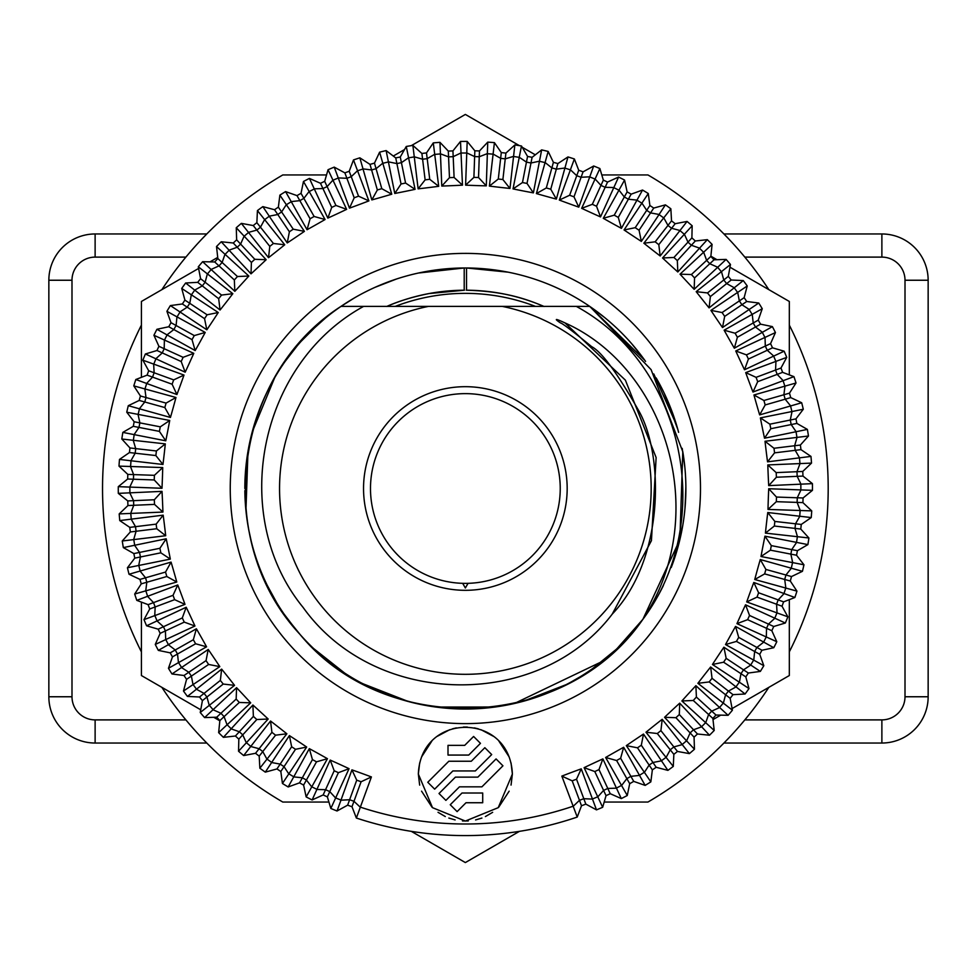 <?xml version="1.0" encoding="UTF-8"?>
<svg xmlns="http://www.w3.org/2000/svg" width="977" height="977" viewBox="0 0 977 977"><rect width="100%" height="100%" fill="white"/><g stroke="black" fill="none" stroke-linecap="round" stroke-linejoin="round"><path stroke-width="1.47" d="M567.173 488.5A83.301 83.301 0 0 1 567.173 488.5A101.816 101.816 0 0 0 465.357 386.684A101.816 101.816 0 0 0 363.542 488.5A101.816 101.816 0 0 0 465.357 590.316A101.816 101.816 0 0 0 567.173 488.5M202.495 738.588L206.794 743.033L95.123 743.033A46.273 46.273 0 0 1 48.85 696.76L48.85 280.24A46.273 46.273 0 0 1 95.123 233.967L206.794 233.967L202.495 238.412M200.541 240.476L198.416 242.772M196.182 245.215L193.898 247.779M191.48 250.527L188.842 253.605M188.842 723.395L191.48 726.473M193.898 729.221L196.182 731.785M198.416 734.228L200.541 736.524M326.538 174.956L282.78 174.956A362.821 362.821 0 0 0 161.877 289.644M141.409 325.109A362.821 362.821 0 0 0 141.409 651.891M161.877 687.356A362.821 362.821 0 0 0 282.78 802.044L328.919 802.044M728.231 238.412L723.92 233.967L881.877 233.967A46.273 46.273 0 0 1 928.15 280.24L928.15 696.76A46.273 46.273 0 0 1 881.877 743.033L723.92 743.033L728.231 738.588M604.189 802.044L647.946 802.044A362.821 362.821 0 0 0 768.838 687.356M768.838 289.644A362.821 362.821 0 0 0 647.946 174.956L601.808 174.956M789.318 651.891A362.821 362.821 0 0 0 789.318 325.109M604.604 317.501L589.717 306.387L530.059 306.387C515.441 306.387 515.441 306.387 530.059 306.387L535.457 306.387A195.131 195.131 0 0 0 395.27 306.387M612.237 614.106C665.117 558.575 663.92 453.646 638.311 409.961C617.195 372.933 601.637 351.818 591.659 346.64C572.583 331.056 562.178 323.143 560.468 322.923C553.727 318.368 555.241 318.368 564.999 322.911L625.402 380.175L656.129 457.554L651.439 540.66L612.237 614.106C539.365 710.328 375.473 708.655 303.114 607.438C228.801 516.674 257.879 364.311 363.615 306.387L576.296 306.387C683.008 364.177 717.68 519.508 642.89 619.308L679.882 539.573L682.789 451.679L651.085 369.611L589.717 306.387L644.735 360.232M400.668 306.387C415.127 306.387 415.127 306.387 400.668 306.387L340.997 306.387L400.668 306.387M315.608 326.636L311.113 330.91M260.786 406.188L263.814 399.019M254.96 422.455L252.823 429.721M245.984 466.102L244.848 487.315M284.27 614.338L295.982 629.701M314.46 649.302L338.469 668.854M362.65 683.644L408.325 701.51M422.858 704.881L427.181 705.687M446.318 708.191L485.019 708.142M496.023 706.872L504.193 705.577M523.025 701.352L566.086 684.669M592.636 668.586L615.937 649.607M630.69 634.427L642.89 619.308L617.244 648.374M642.903 619.296L646.725 613.947M657.008 597.594L661.49 589.302M673.092 562.508L682.813 525.174M675.62 554.973L680.505 536.874M684.987 508.296L685.878 488.732M684.718 465.956L682.813 451.875M676.658 425.386L653.796 373.959M643.403 358.376L631.716 343.745M685.182 506.013L685.878 486.705M684.877 467.458L682.202 448.382M677.867 429.575L664.311 393.389M325.28 318.197L310.637 331.374M297.264 345.773L285.235 361.282M274.635 377.806L252.127 432.261M247.975 451.447L245.935 510.446M248.756 529.876L251.272 541.38M267.38 585.614L276.809 602.858M287.726 619.174L300.073 634.476M313.702 648.594L344.49 672.945M361.392 682.972L379.186 691.484M397.712 698.384L416.715 703.587M436.035 707.055L494.96 707.018M514.293 703.525L602.052 661.539M354.468 297.887L340.997 306.387C232.941 375.522 212.51 541.173 300.012 634.415C385.927 738.991 566.416 731.065 642.89 619.308C711.744 515.624 667.022 368.671 564.999 322.911M428.451 306.387A185.813 185.813 0 0 0 310.991 591.915A185.813 185.813 0 0 0 619.736 591.915A185.813 185.813 0 0 0 502.263 306.387M464.209 290.193C437.342 290.413 411.561 295.811 386.88 306.387C411.561 295.811 437.342 290.413 464.209 290.193L464.209 267.979L418.547 273.01M543.859 306.387C519.166 295.811 493.385 290.413 466.517 290.193C493.385 290.413 519.166 295.811 543.859 306.387M508.125 272.168L466.517 267.979L466.517 290.193M401.584 699.593L404.026 700.314M570.849 682.154L579.874 676.951M637.688 626.098L641.791 620.786M396.369 279.056L374.899 287.385M317.403 324.987L301.136 341.327M286.688 359.255L285.345 361.124M246.033 465.565L244.836 488.5A220.521 220.521 0 0 1 645.565 361.405M671.236 567.515A220.521 220.521 0 0 0 682.764 451.557M678.612 432.347A220.521 220.521 0 0 0 656.153 377.928M244.848 490.686A220.521 220.521 0 0 0 617.061 648.557M630.702 634.403A220.521 220.521 0 0 0 663.395 585.516M230.242 488.5A235.115 235.115 0 0 0 465.357 723.615A235.115 235.115 0 0 0 700.485 488.5A235.115 235.115 0 0 0 465.357 253.385A235.115 235.115 0 0 0 230.242 488.5M351.989 806.746L361.087 781.759L371.407 776.935L356.361 818.03L351.989 806.746A337.834 337.834 0 0 1 347.641 805.158L337.041 810.995A347.091 347.091 0 0 1 330.837 808.467L327.368 796.866A337.834 337.834 0 0 1 323.155 794.948L312.127 799.943A347.091 347.091 0 0 1 306.155 796.927L303.603 785.093A337.834 337.834 0 0 1 299.548 782.846L288.166 786.961A347.091 347.091 0 0 1 282.438 783.481L280.826 771.488A337.834 337.834 0 0 1 276.967 768.936L265.304 772.135A347.091 347.091 0 0 1 259.858 768.215L259.198 756.137A337.834 337.834 0 0 1 255.547 753.291L243.664 755.563A347.091 347.091 0 0 1 238.547 751.24L238.828 739.137A337.834 337.834 0 0 1 235.42 736.011L223.391 737.342A347.091 347.091 0 0 1 218.64 732.628L219.862 720.586A337.834 337.834 0 0 1 216.711 717.203L204.608 717.594A347.091 347.091 0 0 1 200.236 712.526L202.41 700.619A337.834 337.834 0 0 1 199.528 696.992L187.437 696.43A347.091 347.091 0 0 1 183.481 691.032L186.583 679.333A337.834 337.834 0 0 1 183.994 675.498L171.989 673.983A347.091 347.091 0 0 1 168.459 668.292L172.465 656.874A337.834 337.834 0 0 1 170.193 652.844L158.335 650.389A347.091 347.091 0 0 1 155.27 644.441L160.167 633.365A337.834 337.834 0 0 1 158.201 629.176L146.587 625.805A347.091 347.091 0 0 1 143.998 619.626L149.737 608.976A337.834 337.834 0 0 1 148.113 604.641L136.792 600.366A347.091 347.091 0 0 1 134.692 594.016L141.262 583.843A337.834 337.834 0 0 1 139.98 579.398L129.025 574.244A347.091 347.091 0 0 1 127.437 567.747L134.777 558.123A337.834 337.834 0 0 1 133.849 553.58L123.334 547.596A347.091 347.091 0 0 1 122.259 540.989L130.332 531.964A337.834 337.834 0 0 1 129.77 527.372L119.756 520.582A347.091 347.091 0 0 1 119.194 513.902L127.95 505.549A337.834 337.834 0 0 1 127.755 500.92L118.302 493.361A347.091 347.091 0 0 1 118.278 486.668L127.657 479.023A337.834 337.834 0 0 1 127.816 474.395L118.986 466.114A347.091 347.091 0 0 1 119.487 459.434L129.44 452.559A337.834 337.834 0 0 1 129.965 447.954L121.82 439.015A347.091 347.091 0 0 1 122.833 432.396L133.299 426.314A337.834 337.834 0 0 1 134.179 421.771L126.754 412.209A347.091 347.091 0 0 1 128.292 405.687L139.198 400.448A337.834 337.834 0 0 1 140.432 395.99L133.788 385.878A347.091 347.091 0 0 1 135.827 379.503L147.112 375.131A337.834 337.834 0 0 1 148.699 370.784L142.862 360.183A347.091 347.091 0 0 1 145.39 353.979L156.992 350.511A337.834 337.834 0 0 1 158.909 346.298L153.926 335.27A347.091 347.091 0 0 1 156.931 329.286L168.765 326.745A337.834 337.834 0 0 1 171.012 322.691L166.908 311.309A347.091 347.091 0 0 1 170.377 305.581L182.369 303.969A337.834 337.834 0 0 1 184.922 300.11L181.722 288.435A347.091 347.091 0 0 1 185.642 283L197.72 282.341A337.834 337.834 0 0 1 200.578 278.689L198.294 266.806A347.091 347.091 0 0 1 202.63 261.689L214.72 261.97A337.834 337.834 0 0 1 217.847 258.563L216.515 246.534A347.091 347.091 0 0 1 221.229 241.771L233.271 243.004A337.834 337.834 0 0 1 236.654 239.853L236.263 227.751A347.091 347.091 0 0 1 241.343 223.379L253.251 225.553A337.834 337.834 0 0 1 256.866 222.671L257.427 210.58A347.091 347.091 0 0 1 262.837 206.623L274.537 209.725A337.834 337.834 0 0 1 278.372 207.136L279.874 195.131A347.091 347.091 0 0 1 285.577 191.602L296.996 195.608A337.834 337.834 0 0 1 301.026 193.324L303.468 181.478A347.091 347.091 0 0 1 309.416 178.412L320.493 183.297A337.834 337.834 0 0 1 324.682 181.343L328.052 169.717A347.091 347.091 0 0 1 334.232 167.128L344.881 172.88A337.834 337.834 0 0 1 349.216 171.256L353.491 159.935A347.091 347.091 0 0 1 359.854 157.834L370.014 164.392A337.834 337.834 0 0 1 374.472 163.122L379.613 152.168A347.091 347.091 0 0 1 386.123 150.58L395.746 157.92A337.834 337.834 0 0 1 400.277 156.992L406.261 146.477A347.091 347.091 0 0 1 412.88 145.402L421.893 153.474A337.834 337.834 0 0 1 426.485 152.913L433.287 142.898A347.091 347.091 0 0 1 439.955 142.337L448.309 151.093A337.834 337.834 0 0 1 452.937 150.898L460.497 141.445A347.091 347.091 0 0 1 467.189 141.409L474.834 150.8A337.834 337.834 0 0 1 479.463 150.959L487.743 142.129A347.091 347.091 0 0 1 494.423 142.63L501.299 152.583A337.834 337.834 0 0 1 505.903 153.108L514.855 144.95A347.091 347.091 0 0 1 521.474 145.976L527.556 156.442A337.834 337.834 0 0 1 532.099 157.321L541.649 149.896A347.091 347.091 0 0 1 548.17 151.435L553.409 162.341A337.834 337.834 0 0 1 557.867 163.574L567.979 156.931A347.091 347.091 0 0 1 574.366 158.97L578.726 170.254A337.834 337.834 0 0 1 583.074 171.842L593.686 166.005A347.091 347.091 0 0 1 599.878 168.532L603.346 180.134A337.834 337.834 0 0 1 607.56 182.052L618.588 177.057A347.091 347.091 0 0 1 624.572 180.073L627.124 191.907A337.834 337.834 0 0 1 631.166 194.154L642.548 190.039A347.091 347.091 0 0 1 648.276 193.519L649.888 205.512A337.834 337.834 0 0 1 653.747 208.064L665.422 204.865A347.091 347.091 0 0 1 670.857 208.785L671.529 220.863A337.834 337.834 0 0 1 675.168 223.709L687.063 221.437A347.091 347.091 0 0 1 692.168 225.76L691.887 237.863A337.834 337.834 0 0 1 695.294 240.989L707.324 239.658A347.091 347.091 0 0 1 712.086 244.372L710.853 256.414A337.834 337.834 0 0 1 714.016 259.797L726.106 259.406A347.091 347.091 0 0 1 730.478 264.474L728.305 276.381A337.834 337.834 0 0 1 731.187 280.008L743.277 280.57A347.091 347.091 0 0 1 747.234 285.968L744.144 297.667A337.834 337.834 0 0 1 746.721 301.502L758.738 303.017A347.091 347.091 0 0 1 762.255 308.708L758.25 320.126A337.834 337.834 0 0 1 760.533 324.156L772.38 326.611A347.091 347.091 0 0 1 775.445 332.559L770.56 343.635A337.834 337.834 0 0 1 772.514 347.824L784.14 351.195A347.091 347.091 0 0 1 786.729 357.374L780.989 368.024A337.834 337.834 0 0 1 782.601 372.359L793.935 376.633A347.091 347.091 0 0 1 796.023 382.984L789.465 393.157A337.834 337.834 0 0 1 790.735 397.602L801.69 402.756A347.091 347.091 0 0 1 803.289 409.253L795.95 418.877A337.834 337.834 0 0 1 796.866 423.42L807.381 429.404A347.091 347.091 0 0 1 808.467 436.011L800.383 445.036A337.834 337.834 0 0 1 800.957 449.628L810.971 456.418A347.091 347.091 0 0 1 811.521 463.098L802.764 471.451L776.19 472.612L767.8 464.93A552.664 295.103 87.5 0 0 768.704 485.63L812.424 483.639A347.091 347.091 0 0 1 812.449 490.332L803.07 497.977L776.483 497.049L768.716 488.732A552.664 295.103 92 0 0 767.995 509.432L811.728 510.886A347.091 347.091 0 0 1 811.24 517.566L801.274 524.441L774.859 521.437L767.763 512.522A552.664 295.103 96.5 0 0 765.418 533.112L808.907 537.985A347.091 347.091 0 0 1 807.894 544.604L797.427 550.686L771.317 545.618L764.942 536.178A552.664 295.103 101 0 0 760.998 556.524L803.961 564.791A347.091 347.091 0 0 1 802.435 571.313L791.517 576.552L765.895 569.444L760.277 559.54A552.664 295.103 105.5 0 0 754.745 579.508L796.939 591.122A347.091 347.091 0 0 1 794.887 597.497L783.603 601.869L758.616 592.77L753.804 582.463A552.664 295.103 110 0 0 746.709 601.93L787.865 616.817A347.091 347.091 0 0 1 785.325 623.021L773.735 626.489L749.53 615.461L745.536 604.8A552.664 295.103 114.5 0 0 736.951 623.656L776.8 641.73A347.091 347.091 0 0 1 773.784 647.714L761.95 650.255L738.697 637.37L735.547 626.428A552.664 295.103 119 0 0 725.508 644.551L763.819 665.691A347.091 347.091 0 0 1 760.338 671.419L748.345 673.031L726.167 658.351L723.896 647.201A552.664 295.103 123.5 0 0 712.453 664.47L748.993 688.565A347.091 347.091 0 0 1 745.085 694L732.994 694.659L712.038 678.294L710.645 666.986A552.664 295.103 128 0 0 697.896 683.314L732.42 710.194A347.091 347.091 0 0 1 728.097 715.311L715.994 715.03L696.393 697.065M767.8 464.93L811.521 463.098A347.091 347.091 0 0 0 810.971 456.418L767.543 461.84A552.664 295.103 83 0 1 765.015 441.274L808.467 436.011A347.091 347.091 0 0 0 807.381 429.404L764.515 438.209A552.664 295.103 78.5 0 1 760.387 417.9L803.289 409.253A347.091 347.091 0 0 0 801.69 402.756L759.654 414.895A552.664 295.103 74 0 1 753.939 394.977L796.023 382.984A347.091 347.091 0 0 0 793.935 376.633L752.974 392.033A552.664 295.103 69.5 0 1 745.707 372.616L786.729 357.374A347.091 347.091 0 0 0 784.14 351.195L744.511 369.758A552.664 295.103 65 0 1 735.754 350.987L775.445 332.559A347.091 347.091 0 0 0 772.38 326.611L734.338 348.227A552.664 295.103 60.5 0 1 724.128 330.189L762.255 308.708A347.091 347.091 0 0 0 758.738 303.017L722.504 327.551A552.664 295.103 56 0 1 710.914 310.381L747.234 285.968A347.091 347.091 0 0 0 743.277 280.57L709.082 307.877A552.664 295.103 51.5 0 1 696.186 291.659L730.478 264.474A347.091 347.091 0 0 0 726.106 259.406L694.158 289.314A552.664 295.103 47 0 1 680.029 274.158L712.086 244.372A347.091 347.091 0 0 0 707.324 239.658L677.818 271.972A552.664 295.103 42.5 0 1 662.553 257.977L692.168 225.76A347.091 347.091 0 0 0 687.063 221.437L660.183 255.974A552.664 295.103 38 0 1 643.855 243.212L670.857 208.785A347.091 347.091 0 0 0 665.422 204.865L641.339 241.404A552.664 295.103 33.5 0 1 624.059 229.961L648.276 193.519A347.091 347.091 0 0 0 642.548 190.039L621.409 228.362A552.664 295.103 29 0 1 603.285 218.311L624.572 180.073A347.091 347.091 0 0 0 618.588 177.057L600.513 216.918A552.664 295.103 24.5 0 1 581.657 208.321L599.878 168.532A347.091 347.091 0 0 0 593.686 166.005L578.787 207.148A552.664 295.103 20 0 1 559.32 200.065L574.366 158.97A347.091 347.091 0 0 0 567.979 156.931L556.365 199.113A552.664 295.103 15.5 0 1 536.397 193.58L548.17 151.435A347.091 347.091 0 0 0 541.649 149.896L533.381 192.872A552.664 295.103 11 0 1 513.035 188.915L521.474 145.976A347.091 347.091 0 0 0 514.855 144.95L509.97 188.439A552.664 295.103 6.5 0 1 489.392 186.094L494.423 142.63A347.091 347.091 0 0 0 487.743 142.129L486.29 185.862A552.664 295.103 2 0 1 465.589 185.141L467.189 141.409A347.091 347.091 0 0 0 460.497 141.445L462.487 185.154A552.664 295.103 -2.5 0 1 441.787 186.057L439.955 142.337A347.091 347.091 0 0 0 433.287 142.898L438.697 186.314A552.664 295.103 -7 0 1 418.132 188.842L412.88 145.402A347.091 347.091 0 0 0 406.261 146.477L415.066 189.343A552.664 295.103 -11.5 0 1 394.769 193.47L386.123 150.58A347.091 347.091 0 0 0 379.613 152.168L391.753 194.215A552.664 295.103 -16 0 1 371.834 199.919L359.854 157.834A347.091 347.091 0 0 0 353.491 159.935L368.891 200.896A552.664 295.103 -20.5 0 1 349.485 208.15L334.232 167.128A347.091 347.091 0 0 0 328.052 169.717L346.627 209.347A552.664 295.103 -25 0 1 327.845 218.103L309.416 178.412A347.091 347.091 0 0 0 303.468 181.478L325.085 219.52A552.664 295.103 -29.5 0 1 307.047 229.729L285.577 191.602A347.091 347.091 0 0 0 279.874 195.131L304.409 231.366A552.664 295.103 -34 0 1 287.238 242.943L262.837 206.623A347.091 347.091 0 0 0 257.427 210.58L284.734 244.775A552.664 295.103 -38.5 0 1 268.516 257.684L241.343 223.379A347.091 347.091 0 0 0 236.263 227.751L266.171 259.699A552.664 295.103 -43 0 1 251.016 273.841L221.229 241.771A347.091 347.091 0 0 0 216.515 246.534L248.83 276.039A552.664 295.103 -47.5 0 1 234.834 291.317L202.63 261.689A347.091 347.091 0 0 0 198.294 266.806L232.831 293.686A552.664 295.103 -52 0 1 220.069 310.014L185.642 283A347.091 347.091 0 0 0 181.722 288.435L218.262 312.53A552.664 295.103 -56.5 0 1 206.831 329.799L170.377 305.581A347.091 347.091 0 0 0 166.908 311.309L205.219 332.449A552.664 295.103 -61 0 1 195.168 350.572L156.931 329.286A347.091 347.091 0 0 0 153.926 335.27L193.776 353.344A552.664 295.103 -65.5 0 1 185.178 372.2L145.39 353.979A347.091 347.091 0 0 0 142.862 360.183L184.006 375.07A552.664 295.103 -70 0 1 176.922 394.537L135.827 379.503A347.091 347.091 0 0 0 133.788 385.878L175.982 397.492A552.664 295.103 -74.5 0 1 170.438 417.46L128.292 405.687A347.091 347.091 0 0 0 126.754 412.209L169.729 420.476A552.664 295.103 -79 0 1 165.772 440.822L122.833 432.396A347.091 347.091 0 0 0 121.82 439.015L165.308 443.888A552.664 295.103 -83.5 0 1 162.964 464.478L119.487 459.434A347.091 347.091 0 0 0 118.986 466.114L162.732 467.568A552.664 295.103 -88 0 1 161.999 488.268L118.278 486.668A347.091 347.091 0 0 0 118.302 493.361L162.023 491.37A552.664 295.103 -92.5 0 1 162.927 512.07L119.194 513.902A347.091 347.091 0 0 0 119.756 520.582L163.183 515.16A552.664 295.103 -97 0 1 165.699 535.726L122.259 540.989A347.091 347.091 0 0 0 123.334 547.596L166.2 538.791A552.664 295.103 -101.5 0 1 170.328 559.1L127.437 567.747A347.091 347.091 0 0 0 129.025 574.244L171.073 562.105A552.664 295.103 -106 0 1 176.776 582.023L134.692 594.016A347.091 347.091 0 0 0 136.792 600.366L177.753 584.967A552.664 295.103 -110.5 0 1 185.007 604.384L143.998 619.626A347.091 347.091 0 0 0 146.587 625.805L186.204 607.242A552.664 295.103 -115 0 1 194.96 626.013L155.27 644.441A347.091 347.091 0 0 0 158.335 650.389L196.389 628.773A552.664 295.103 -119.5 0 1 206.587 646.811L168.459 668.292A347.091 347.091 0 0 0 171.989 673.983L208.223 649.449A552.664 295.103 -124 0 1 219.813 666.619L183.481 691.032A347.091 347.091 0 0 0 187.437 696.43L221.645 669.123A552.664 295.103 -128.5 0 1 234.541 685.341L200.236 712.526A347.091 347.091 0 0 0 204.608 717.594L236.568 687.686A552.664 295.103 -133 0 1 250.698 702.842L218.64 732.628A347.091 347.091 0 0 0 223.391 737.342L252.896 705.028A552.664 295.103 -137.5 0 1 268.174 719.023L238.547 751.24A347.091 347.091 0 0 0 243.664 755.563L270.544 721.026A552.664 295.103 -142 0 1 286.872 733.788L259.858 768.215A347.091 347.091 0 0 0 265.304 772.135L289.387 735.596A552.664 295.103 -146.5 0 1 306.668 747.039L282.438 783.481A347.091 347.091 0 0 0 288.166 786.961L309.318 748.638A552.664 295.103 -151 0 1 327.442 758.689L306.155 796.927A347.091 347.091 0 0 0 312.127 799.943L330.202 760.082A552.664 295.103 -155.5 0 1 349.058 768.679L330.837 808.467A347.091 347.091 0 0 0 337.041 810.995L351.928 769.852A552.664 295.103 -160 0 1 371.407 776.935M802.764 471.451A337.834 337.834 0 0 1 802.972 476.08L776.397 477.24L768.704 485.63M776.19 472.612L776.397 477.24M217.724 257.403L210.006 261.86M198.612 268.443L141.409 301.466L141.409 377.342M519.422 145.646L465.357 114.431L411.305 145.646M404.502 149.566L393.291 156.039M141.409 602.113L141.409 675.534L200.737 709.791M335.673 798.062L329.774 791.602L327.368 796.866A337.834 337.834 0 0 1 323.155 794.948L334.195 770.755L330.202 760.082M768.716 488.732L812.449 490.332A347.091 347.091 0 0 0 812.424 483.639L802.972 476.08M767.763 512.522L811.24 517.566A347.091 347.091 0 0 0 811.728 510.886L802.899 502.605L776.324 501.677L767.995 509.432M764.942 536.178L807.894 544.604A347.091 347.091 0 0 0 808.907 537.985L800.761 529.045L774.334 526.029L765.418 533.112M760.277 559.54L802.435 571.313A347.091 347.091 0 0 0 803.961 564.791L796.536 555.229L770.438 550.161L760.998 556.524M753.804 582.463L794.887 597.497A347.091 347.091 0 0 0 796.939 591.122L790.283 581.01L764.649 573.902L754.745 579.508M745.536 604.8L785.325 623.021A347.091 347.091 0 0 0 787.865 616.817L782.027 606.216L757.028 597.118L746.709 601.93M735.547 626.428L773.784 647.714A347.091 347.091 0 0 0 776.8 641.73L771.818 630.702L747.613 619.674L736.951 623.656M723.896 647.201L760.338 671.419A347.091 347.091 0 0 0 763.819 665.691L759.715 654.309L736.45 641.413L725.508 644.551M710.645 666.986L745.085 694A347.091 347.091 0 0 0 748.993 688.565L745.793 676.89L723.615 662.211L712.453 664.47M715.994 715.03A337.834 337.834 0 0 1 712.868 718.437L693.267 700.472L696.393 697.053L695.893 685.683L728.097 715.311A347.091 347.091 0 0 0 732.42 710.194L730.149 698.311L709.192 681.934L697.896 683.314M712.868 718.437L714.211 730.466A347.091 347.091 0 0 1 709.485 735.229L697.456 733.996L679.308 714.541L679.711 703.159A552.664 295.103 137 0 0 664.555 717.301L694.452 749.249A347.091 347.091 0 0 1 689.383 753.621L677.476 751.447L660.916 730.637L662.198 719.316A552.664 295.103 141.5 0 0 645.98 732.225L673.287 766.42A347.091 347.091 0 0 1 667.889 770.377L656.19 767.275L641.315 745.231L643.489 734.057A552.664 295.103 146 0 0 626.306 745.634L650.841 781.869A347.091 347.091 0 0 1 645.15 785.398L633.731 781.392L620.627 758.237L623.668 747.271A552.664 295.103 150.5 0 0 605.63 757.48L627.258 795.522A347.091 347.091 0 0 1 621.299 798.588L610.234 793.703L598.986 769.595L602.882 758.897A552.664 295.103 155 0 0 584.099 767.653L602.662 807.283A347.091 347.091 0 0 1 596.495 809.872L585.834 804.12L576.528 779.206L581.242 768.85A552.664 295.103 159.5 0 0 561.836 776.104L577.236 817.065A347.091 347.091 0 0 1 356.361 818.03A347.091 347.091 0 0 0 577.236 817.065L581.498 805.744L572.192 780.831L561.836 776.104M679.711 703.159L709.485 735.229A347.091 347.091 0 0 0 714.211 730.466L681.885 700.961A552.664 295.103 132.5 0 1 695.893 685.683M662.198 719.316L689.383 753.621A347.091 347.091 0 0 0 694.452 749.249L694.061 737.146L675.925 717.704L664.555 717.301M643.489 734.057L667.889 770.377A347.091 347.091 0 0 0 673.287 766.42L673.849 754.329L657.301 733.519L645.98 732.225M623.668 747.271L645.15 785.398A347.091 347.091 0 0 0 650.841 781.869L652.355 769.864L637.48 747.82L626.306 745.634M602.882 758.897L621.299 798.588A347.091 347.091 0 0 0 627.258 795.522L629.701 783.676L616.609 760.521L605.63 757.48M581.242 768.85L596.495 809.872A347.091 347.091 0 0 0 602.662 807.283L606.033 795.657L594.798 771.549L584.099 767.653M316.817 789.477L325.561 789.685A337.834 126.241 -155.5 0 0 329.774 791.602L338.396 772.673L334.183 770.755M338.396 772.673L349.058 768.679M419.67 762.927L418.339 774.04C420.806 711.793 509.909 711.793 512.375 774.04L498.233 807.661L465.357 821.059L432.493 807.661L418.339 774.04L419.658 785.117M576.528 779.206L572.192 780.831M585.834 804.12A337.834 337.834 0 0 1 581.498 805.744M347.641 805.158L356.739 780.171L351.928 769.852M361.087 781.759L356.739 780.171M303.603 785.093L316.499 761.828L327.442 758.689M299.548 782.846L312.445 759.593L309.318 748.638M316.499 761.828L312.445 759.593M280.826 771.488L295.506 749.31L306.668 747.039M276.967 768.936L291.647 746.758L289.387 735.596M295.506 749.31L291.647 746.758M259.198 756.137L275.575 735.18L286.872 733.788M255.547 753.291L271.924 732.335L270.544 721.026M275.575 735.18L271.924 732.335M238.828 739.137L256.804 719.524L268.174 719.023M235.42 736.011L253.385 716.397L252.896 705.028M256.804 719.524L253.385 716.397M219.862 720.586L239.316 702.451L250.698 702.842M216.711 717.203L236.165 699.068L236.568 687.686M239.316 702.451L236.165 699.068M202.41 700.619L223.232 684.059L234.541 685.341M199.528 696.992L220.35 680.432L221.645 669.123M223.232 684.059L220.35 680.432M186.583 679.333L208.626 664.458L219.813 666.619M183.994 675.498L206.049 660.623L208.223 649.449M208.626 664.458L206.037 660.623M172.465 656.874L195.62 643.77L206.587 646.811M170.193 652.844L193.336 639.74L196.389 628.773M195.62 643.77L193.336 639.74M160.167 633.365L184.262 622.129L194.96 626.013M158.201 629.176L182.308 617.94L186.204 607.242M184.262 622.129L182.308 617.928M148.113 604.641L173.027 595.323L174.651 599.67L185.007 604.384M149.737 608.976L174.651 599.658M173.027 595.323L177.753 584.967M141.262 583.843L166.823 576.515L176.776 582.023M139.98 579.398L165.553 572.058L171.073 562.105M166.823 576.515L165.54 572.058M134.777 558.123L160.839 552.823L170.328 559.1M133.849 553.58L159.91 548.28L166.2 538.791M160.839 552.823L159.91 548.28M130.332 531.964L156.735 528.728L165.699 535.726M129.77 527.372L156.161 524.136L163.183 515.16M156.735 528.728L156.161 524.136M127.95 505.549L154.525 504.388L162.927 512.07M127.755 500.92L154.329 499.76L162.023 491.37M154.525 504.388L154.329 499.76M776.483 497.049L776.324 501.677M803.07 497.977A337.834 337.834 0 0 1 802.899 502.605M774.859 521.437L774.334 526.029M801.274 524.441A337.834 337.834 0 0 1 800.761 529.045M771.317 545.618L770.438 550.161M797.427 550.686A337.834 337.834 0 0 1 796.536 555.229M765.895 569.444L764.649 573.902M791.517 576.552A337.834 337.834 0 0 1 790.283 581.01M758.616 592.77L757.028 597.118M783.603 601.869A337.834 337.834 0 0 1 782.027 606.216M749.53 615.461L747.613 619.674M773.735 626.489A337.834 337.834 0 0 1 771.818 630.702M738.697 637.358L736.45 641.413M761.95 650.255A337.834 337.834 0 0 1 759.715 654.309M726.167 658.351L723.615 662.211M748.345 673.031A337.834 337.834 0 0 1 745.793 676.89M712.038 678.294L709.192 681.934M732.994 694.659A337.834 337.834 0 0 1 730.149 698.311M693.255 700.472L681.885 700.961M679.308 714.541L675.925 717.704M697.456 733.996A337.834 337.834 0 0 1 694.061 737.146M660.916 730.637L657.301 733.519M677.476 751.447A337.834 337.834 0 0 1 673.849 754.329M641.315 745.231L637.48 747.82M656.19 767.275A337.834 337.834 0 0 1 652.355 769.864M620.639 758.237L616.609 760.521M633.731 781.392A337.834 337.834 0 0 1 629.701 783.676M598.986 769.595L594.798 771.549M610.234 793.703A337.834 337.834 0 0 1 606.033 795.657M421.563 791.15L431.968 807.149M438.026 812.302L445.304 816.564M448.809 818.054L455.135 819.935M462.487 820.973L468.239 820.973M475.591 819.935L481.917 818.054M485.386 816.577L492.664 812.314M498.746 807.149L509.151 791.162M511.056 785.093L512.375 774.04L511.044 762.927M509.164 756.943L498.856 741.042M493.361 736.267L481.05 729.721M478.388 728.866L474.37 727.889M467.348 727.059L463.379 727.059M456.344 727.889L452.546 728.805M449.774 729.685L437.391 736.243M431.871 741.042L421.563 756.931M466.005 802.74L457.126 811.618L450.25 804.743L461.987 793.019L482.711 793.019L482.711 802.74L466.005 802.74M459.434 786.839L445.891 800.383L439.015 793.507L455.404 777.13L477.875 777.13L496.072 758.934L502.935 765.809L481.905 786.839L459.434 786.839M452.852 770.951L434.655 789.147L427.779 782.272L448.822 761.242L471.293 761.242L484.836 747.698L491.7 754.574L475.323 770.951L452.852 770.951M448.003 745.353L464.71 745.353L473.601 736.463L480.464 743.338L468.74 755.062L448.003 755.062L448.003 745.353M129.733 487.144L133.446 479.231A337.834 126.241 -88 0 1 133.605 474.602L127.816 474.395A337.834 337.834 0 0 0 127.657 479.023L154.232 479.951L161.999 488.268M130.454 466.444L133.605 474.602L154.403 475.323L162.732 467.568M154.232 479.951L154.403 475.323M130.869 460.814L135.192 453.206A337.834 126.241 -83.5 0 1 135.718 448.614L129.965 447.954A337.834 337.834 0 0 0 129.44 452.559L155.868 455.563L162.964 464.478M133.214 440.224L135.718 448.614L156.393 450.971L165.308 443.888M155.868 455.563L156.393 450.971M134.069 434.655L138.978 427.413A337.834 126.241 -79 0 1 139.87 422.87L134.179 421.771A337.834 337.834 0 0 0 133.299 426.314L159.41 431.382L165.772 440.822M138.026 414.321L139.87 422.87L160.289 426.839L169.729 420.476M159.41 431.382L160.289 426.839M139.32 408.826L144.779 401.999A337.834 126.241 -74.5 0 1 146.013 397.541L140.432 395.99A337.834 337.834 0 0 0 139.198 400.448L164.832 407.556L170.438 417.46M144.852 388.87L146.013 397.541L166.066 403.098L175.982 397.492M164.832 407.556L166.066 403.098M146.574 383.497L152.559 377.11A337.834 126.241 -70 0 1 154.134 372.762L148.699 370.784A337.834 337.834 0 0 0 147.112 375.131L172.111 384.23L176.922 394.537M153.658 364.03L154.134 372.762L173.686 379.882L184.006 375.07M172.111 384.23L173.686 379.882M155.795 358.803L162.255 352.917A337.834 126.241 -65.5 0 1 164.185 348.704L158.909 346.298A337.834 337.834 0 0 0 156.992 350.511L181.197 361.539L185.178 372.2M164.392 339.959L164.185 348.704L183.114 357.326L193.776 353.344M181.197 361.539L183.114 357.326M166.92 334.916L173.833 329.554A337.834 126.241 -61 0 1 176.08 325.5L171.012 322.691A337.834 337.834 0 0 0 168.765 326.745L192.029 339.63L195.168 350.572M176.971 316.792L176.08 325.5L194.276 335.587L205.219 332.449M192.029 339.642L194.276 335.587M179.89 311.981L187.205 307.169A337.834 126.241 -56.5 0 1 189.758 303.31L184.922 300.11A337.834 337.834 0 0 0 182.369 303.969L204.547 318.649L206.831 329.799M191.333 294.7L189.758 303.31L207.1 314.789L218.262 312.53M204.547 318.649L207.112 314.789M194.618 290.12L202.288 285.907A337.834 126.241 -52 0 1 205.133 282.255L200.578 278.689A337.834 337.834 0 0 0 197.72 282.341L218.677 298.706L220.069 310.014M207.38 273.792L205.133 282.255L221.535 295.066L232.831 293.686M218.677 298.706L221.535 295.066M211.02 269.493L218.995 265.891A337.834 126.241 -47.5 0 1 222.121 262.471L217.847 258.563A337.834 337.834 0 0 0 214.72 261.97L234.333 279.935M225.015 254.215L222.121 262.471L237.46 276.528L248.83 276.039M237.46 276.528L234.333 279.947L234.834 291.317M228.984 250.21L237.216 247.242A337.834 126.241 -43 0 1 240.611 244.091L236.654 239.853A337.834 337.834 0 0 0 233.271 243.004L251.407 262.459L251.016 273.841M244.14 236.08L240.611 244.091L254.789 259.296L266.171 259.699M251.407 262.459L254.789 259.296M248.414 232.404L256.853 230.083A337.834 126.241 -38.5 0 1 260.468 227.201L256.866 222.671A337.834 337.834 0 0 0 253.251 225.553L269.799 246.363L268.516 257.684M264.633 219.507L260.468 227.201L273.426 243.481L284.734 244.775M269.799 246.363L273.426 243.481M269.176 216.173L277.773 214.525A337.834 126.241 -34 0 1 281.608 211.936L278.372 207.136A337.834 337.834 0 0 0 274.537 209.725L289.4 231.769L287.238 242.943M286.359 204.584L281.608 211.936L293.234 229.18L304.409 231.366M289.4 231.769L293.247 229.18M291.146 201.616L299.841 200.651A337.834 126.241 -29.5 0 1 303.871 198.368L301.026 193.324A337.834 337.834 0 0 0 296.996 195.608L310.088 218.763L307.047 229.729M309.184 191.419L303.871 198.368L314.118 216.479L325.085 219.52M310.088 218.763L314.118 216.479M314.191 188.83L322.935 188.549A337.834 126.241 -25 0 1 327.136 186.595L324.682 181.343A337.834 337.834 0 0 0 320.493 183.297L331.728 207.405L327.845 218.103M332.974 180.073L327.136 186.595L335.929 205.451L346.627 209.347M331.728 207.405L335.929 205.451M338.176 177.899L346.908 178.302A337.834 126.241 -20.5 0 1 351.244 176.678L349.216 171.256A337.834 337.834 0 0 0 344.881 172.88L354.199 197.794L349.485 208.15M357.582 170.645L351.244 176.678L358.535 196.169L368.891 200.896M354.199 197.794L358.535 196.169M362.931 168.874L371.614 169.961A337.834 126.241 -16 0 1 376.06 168.691L374.472 163.122A337.834 337.834 0 0 0 370.014 164.392L377.354 189.965L371.834 199.919M382.85 163.159L376.06 168.691L381.799 188.683L391.753 194.215M377.342 189.965L381.799 188.683M388.321 161.828L396.894 163.586A337.834 126.241 -11.5 0 1 401.425 162.67L400.277 156.992A337.834 337.834 0 0 0 395.746 157.92L401.046 183.981L394.769 193.47M408.63 157.688L401.425 162.67L405.577 183.053L415.066 189.343M401.046 183.981L405.577 183.053M414.199 156.784L422.601 159.227A337.834 126.241 -7 0 1 427.193 158.653L426.485 152.913A337.834 337.834 0 0 0 421.893 153.474L425.129 179.866L418.132 188.842M434.765 154.268L427.193 158.653L429.733 179.304L438.697 186.314M425.129 179.866L429.733 179.304M440.383 153.792L448.565 156.882A337.834 126.241 -2.5 0 1 453.194 156.674L452.937 150.898A337.834 337.834 0 0 0 448.309 151.093L449.469 177.667L441.787 186.057M461.083 152.888L453.194 156.674L454.097 177.46L462.487 185.154M449.469 177.667L454.097 177.46M466.713 152.864L474.639 156.589A337.834 126.241 2 0 1 479.255 156.747L479.463 150.959A337.834 337.834 0 0 0 474.834 150.8L473.906 177.374L465.589 185.141M487.425 153.584L479.255 156.747L478.535 177.533L486.29 185.862M473.906 177.374L478.535 177.533M493.043 154.012L500.651 158.335A337.834 126.241 6.5 0 1 505.243 158.86L505.903 153.108A337.834 337.834 0 0 0 501.299 152.583L498.294 179.011L489.392 186.094M513.633 156.357L505.243 158.86L502.886 179.536L509.97 188.439M498.294 179.011L502.899 179.536M519.202 157.212L526.444 162.121A337.834 126.241 11 0 1 530.987 163L532.099 157.321A337.834 337.834 0 0 0 527.556 156.442L522.475 182.54L513.035 188.915M539.536 161.168L530.987 163L527.018 183.432L533.381 192.872M522.475 182.54L527.018 183.432M545.032 162.463L551.858 167.922A337.834 126.241 15.5 0 1 556.328 169.155L557.867 163.574A337.834 337.834 0 0 0 553.409 162.341L546.302 187.975L536.397 193.58M564.999 167.995L556.328 169.155L550.759 189.208L556.365 199.113M546.302 187.963L550.759 189.208M570.36 169.717L576.748 175.701A337.834 126.241 20 0 1 581.095 177.277L583.074 171.842A337.834 337.834 0 0 0 578.726 170.254L569.64 195.241L559.32 200.065M589.839 176.8L581.095 177.277L573.987 196.829L578.787 207.148M569.628 195.241L573.987 196.829M595.054 178.938L600.953 185.398A337.834 126.241 24.5 0 1 605.154 187.315L607.56 182.052A337.834 337.834 0 0 0 603.346 180.134L592.318 204.327L581.657 208.321M613.91 187.523L605.154 187.315L596.532 206.245L600.513 216.918M592.318 204.327L596.532 206.245M618.942 190.063L624.315 196.975A337.834 126.241 29 0 1 628.358 199.21L631.166 194.154A337.834 337.834 0 0 0 627.124 191.907L614.228 215.172L603.285 218.311M637.065 200.114L628.358 199.21L618.27 217.407L621.409 228.362M614.228 215.172L618.27 217.407M641.877 203.033L646.689 210.348A337.834 126.241 33.5 0 1 650.548 212.901L653.747 208.064A337.834 337.834 0 0 0 649.888 205.512L635.209 227.69L624.059 229.961M659.157 214.476L650.548 212.901L639.068 230.242L641.339 241.404M635.209 227.69L639.068 230.242M663.737 217.761L667.963 225.431A337.834 126.241 38 0 1 671.602 228.276L675.168 223.709A337.834 337.834 0 0 0 671.529 220.863L655.152 241.82L643.855 243.212M680.065 230.523L671.602 228.276L658.803 244.665L660.183 255.974M655.152 241.82L658.803 244.665M684.364 234.162L687.979 242.137A337.834 126.241 42.5 0 1 691.386 245.264L695.294 240.989A337.834 337.834 0 0 0 691.887 237.863L673.922 257.476L662.553 257.977M699.642 248.158L691.386 245.264L677.33 260.603L677.818 271.972M673.922 257.476L677.33 260.603M703.648 252.127L706.615 260.358A337.834 126.241 47 0 1 709.778 263.741L714.016 259.797A337.834 337.834 0 0 0 710.853 256.414L691.398 274.549L680.029 274.158M717.777 267.283L709.778 263.741L694.562 277.932L694.158 289.314M691.398 274.549L694.562 277.932M721.453 271.557L723.774 279.996A337.834 126.241 51.5 0 1 726.656 283.611L731.187 280.008A337.834 337.834 0 0 0 728.305 276.381L707.495 292.941L696.186 291.659M734.35 287.775L726.656 283.611L710.377 296.568L709.082 307.877M707.495 292.941L710.377 296.568M737.684 292.318L739.333 300.904A337.834 126.241 56 0 1 741.922 304.751L746.721 301.502A337.834 337.834 0 0 0 744.144 297.667L722.088 312.542L710.914 310.381M749.274 309.489L741.922 304.751L724.678 316.377L722.504 327.551M722.088 312.542L724.678 316.377M752.241 314.289L753.206 322.984A337.834 126.241 60.5 0 1 755.49 327.014L760.533 324.156A337.834 337.834 0 0 0 758.25 320.126L735.107 333.23L724.128 330.189M762.451 332.327L755.49 327.014L737.379 337.26L734.338 348.227M735.107 333.23L737.379 337.26M765.028 337.334L765.309 346.078A337.834 126.241 65 0 1 767.263 350.267L772.514 347.824A337.834 337.834 0 0 0 770.56 343.635L746.452 354.871L735.754 350.987M773.784 356.117L767.263 350.267L748.406 359.06L744.511 369.758M746.452 354.871L748.406 359.072M775.958 361.307L775.555 370.051A337.834 126.241 69.5 0 1 777.179 374.386L782.601 372.359A337.834 337.834 0 0 0 780.989 368.024L756.076 377.342M783.224 380.712L777.179 374.386L757.688 381.677M745.707 372.616L756.076 377.33L757.7 381.677L752.974 392.033M784.983 386.074L783.896 394.757A337.834 126.241 74 0 1 785.166 399.202L790.735 397.602A337.834 337.834 0 0 0 789.465 393.157L763.904 400.485L753.939 394.977M790.698 405.992L785.166 399.202L765.174 404.942L759.654 414.895M763.904 400.485L765.174 404.942M792.042 411.464L790.271 420.037A337.834 126.241 78.5 0 1 791.187 424.568L796.866 423.42A337.834 337.834 0 0 0 795.95 418.877L769.888 424.177L760.387 417.9M796.17 431.773L791.187 424.568L770.804 428.72L764.515 438.209M769.888 424.177L770.804 428.72M797.073 437.33L794.643 445.744A337.834 126.241 83 0 1 795.205 450.336L800.957 449.628A337.834 337.834 0 0 0 800.383 445.036L773.992 448.272L765.015 441.274M799.601 457.895L795.205 450.336L774.553 452.864L767.543 461.84M773.992 448.272L774.553 452.864M789.318 374.887L789.318 301.466L729.978 267.209M732.115 708.557L789.318 675.534L789.318 599.658M213.755 717.301L219.837 720.818M713.002 719.597L720.721 715.14M716.971 259.699L710.877 256.182M535.311 154.818L522.219 147.258M411.305 831.354L465.357 862.569L519.422 831.354M560.236 488.5A94.867 94.867 0 0 1 465.357 583.367A94.867 94.867 0 0 1 370.491 488.5A94.867 94.867 0 0 1 465.357 393.633A94.867 94.867 0 0 1 560.236 488.5M462.671 583.33L465.357 587.995L468.056 583.33M741.885 253.605L739.247 250.527M736.829 247.779L734.533 245.215M732.31 242.772L730.185 240.476M730.185 736.524L732.31 734.228M734.533 731.785L736.829 729.221M739.247 726.473L741.885 723.395M185.899 719.89L95.123 719.89L95.123 743.033A46.273 46.273 0 0 1 48.85 696.76L71.993 696.76L71.993 280.24A23.143 23.143 0 0 1 95.123 257.11L185.899 257.11M95.123 719.89A23.143 23.143 0 0 1 71.993 696.76M95.123 257.11L95.123 233.967A46.273 46.273 0 0 0 48.85 280.24L71.993 280.24M744.828 257.11L881.877 257.11A23.143 23.143 0 0 1 905.007 280.24L905.007 696.76A23.143 23.143 0 0 1 881.877 719.89L744.828 719.89M799.931 463.525A335.502 335.502 0 0 0 799.467 457.92M796.939 437.354A335.502 335.502 0 0 0 796.035 431.797M791.895 411.488A335.502 335.502 0 0 0 790.564 406.029M784.849 386.11A335.502 335.502 0 0 0 783.09 380.761M775.836 361.356A335.502 335.502 0 0 0 773.662 356.165M764.906 337.395A335.502 335.502 0 0 0 762.329 332.388M752.119 314.35A335.502 335.502 0 0 0 749.164 309.575M737.574 292.392A335.502 335.502 0 0 0 734.252 287.861M721.344 271.643A335.502 335.502 0 0 0 717.68 267.38M703.55 252.225A335.502 335.502 0 0 0 699.544 248.268M684.279 234.26A335.502 335.502 0 0 0 679.98 230.633M663.652 217.871A335.502 335.502 0 0 0 659.084 214.586M641.804 203.143A335.502 335.502 0 0 0 636.992 200.224M618.868 190.185A335.502 335.502 0 0 0 613.849 187.657M594.993 179.06A335.502 335.502 0 0 0 589.79 176.935M570.312 169.839A335.502 335.502 0 0 0 564.962 168.129M544.995 162.585A335.502 335.502 0 0 0 539.512 161.303M519.178 157.346A335.502 335.502 0 0 0 513.621 156.491M493.031 154.146A335.502 335.502 0 0 0 487.413 153.731M466.713 153.01A335.502 335.502 0 0 0 461.083 153.035M440.383 153.939A335.502 335.502 0 0 0 434.777 154.403M414.211 156.918A335.502 335.502 0 0 0 408.655 157.834M388.357 161.962A335.502 335.502 0 0 0 382.886 163.293M362.968 169.009A335.502 335.502 0 0 0 357.631 170.767M338.213 178.022A335.502 335.502 0 0 0 333.035 180.208M314.252 188.964A335.502 335.502 0 0 0 309.245 191.541M291.219 201.738A335.502 335.502 0 0 0 286.432 204.694M269.249 216.283A335.502 335.502 0 0 0 264.718 219.617M248.5 232.514A335.502 335.502 0 0 0 244.238 236.178M229.082 250.32A335.502 335.502 0 0 0 225.125 254.313M211.13 269.591A335.502 335.502 0 0 0 207.49 273.878M194.728 290.206A335.502 335.502 0 0 0 191.443 294.773M180.012 312.054A335.502 335.502 0 0 0 177.093 316.866M167.043 334.989A335.502 335.502 0 0 0 164.515 340.008M155.917 358.864A335.502 335.502 0 0 0 153.792 364.067M146.697 383.546A335.502 335.502 0 0 0 144.987 388.907M139.455 408.875A335.502 335.502 0 0 0 138.16 414.346M134.203 434.68A335.502 335.502 0 0 0 133.348 440.248M131.003 460.826A335.502 335.502 0 0 0 130.588 466.444M129.868 487.157A335.502 335.502 0 0 0 129.868 488.5A335.502 335.502 0 0 0 129.892 492.774M800.859 489.843A335.502 335.502 0 0 0 800.859 488.5A335.502 335.502 0 0 0 800.835 484.226M800.065 463.513L796.976 471.708A337.834 126.241 87.5 0 1 797.183 476.324L800.969 484.213M335.722 797.94A335.502 335.502 0 0 0 340.936 800.065M311.846 786.815A335.502 335.502 0 0 0 316.866 789.343M288.911 773.857A335.502 335.502 0 0 0 293.723 776.776M267.075 759.129A335.502 335.502 0 0 0 271.63 762.414M246.448 742.74A335.502 335.502 0 0 0 250.747 746.367M227.177 724.775A335.502 335.502 0 0 0 231.17 728.732M209.371 705.357A335.502 335.502 0 0 0 213.047 709.62M193.141 684.608A335.502 335.502 0 0 0 196.475 689.139M178.596 662.65A335.502 335.502 0 0 0 181.563 667.425M165.821 639.605A335.502 335.502 0 0 0 168.398 644.612M154.891 615.644A335.502 335.502 0 0 0 157.065 620.835M145.866 590.89A335.502 335.502 0 0 0 147.625 596.239M138.819 565.512A335.502 335.502 0 0 0 140.163 570.971M133.788 539.646A335.502 335.502 0 0 0 134.692 545.203M130.796 513.475A335.502 335.502 0 0 0 131.26 519.08M799.711 516.174A335.502 335.502 0 0 0 800.139 510.556M796.511 542.32A335.502 335.502 0 0 0 797.366 536.752M791.272 568.125A335.502 335.502 0 0 0 792.555 562.654M784.018 593.454A335.502 335.502 0 0 0 785.728 588.093M774.798 618.136A335.502 335.502 0 0 0 776.935 612.933M763.672 642.011A335.502 335.502 0 0 0 766.212 636.992M750.715 664.946A335.502 335.502 0 0 0 753.633 660.134M735.986 686.794A335.502 335.502 0 0 0 739.271 682.227M719.597 707.409A335.502 335.502 0 0 0 723.236 703.122M701.633 726.68A335.502 335.502 0 0 0 705.602 722.687M682.227 744.486A335.502 335.502 0 0 0 686.489 740.822M661.466 760.717A335.502 335.502 0 0 0 666.009 757.383M639.508 775.262A335.502 335.502 0 0 0 644.295 772.306M616.475 788.036A335.502 335.502 0 0 0 621.47 785.459M360.403 807.161A335.502 335.502 0 0 0 573.096 806.233M592.502 798.978A335.502 335.502 0 0 0 597.692 796.792M592.55 799.101L583.806 798.697A337.834 126.241 159.5 0 1 579.471 800.322L573.145 806.355M360.354 807.283L353.967 801.299A337.834 126.241 -160 0 1 349.619 799.723L340.888 800.2M311.785 786.937L306.412 780.025A337.834 126.241 -151 0 1 302.357 777.79L293.662 776.886M288.838 773.967L284.026 766.652A337.834 126.241 -146.5 0 1 280.167 764.099L271.557 762.524M266.99 759.239L262.764 751.569A337.834 126.241 -142 0 1 259.113 748.724L250.662 746.477M246.351 742.838L242.748 734.863A337.834 126.241 -137.5 0 1 239.328 731.736L231.073 728.842M227.079 724.873L224.099 716.642A337.834 126.241 -133 0 1 220.949 713.259L212.949 709.717M209.261 705.443L206.941 697.004A337.834 126.241 -128.5 0 1 204.071 693.389L196.365 689.225M193.031 684.682L191.382 676.096A337.834 126.241 -124 0 1 188.793 672.249L181.441 667.511M178.473 662.711L177.509 654.016A337.834 126.241 -119.5 0 1 175.237 649.986L168.276 644.673M165.699 639.666L165.406 630.922A337.834 126.241 -115 0 1 163.452 626.733L156.943 620.883M154.757 615.693L155.16 606.949A337.834 126.241 -110.5 0 1 153.536 602.614L147.503 596.288M145.732 590.926L146.819 582.243A337.834 126.241 -106 0 1 145.549 577.798L140.029 571.008M138.685 565.536L140.456 556.963A337.834 126.241 -101.5 0 1 139.528 552.432L134.557 545.227M133.654 539.67L136.084 531.256A337.834 126.241 -97 0 1 135.522 526.664L131.126 519.105M130.662 513.487L133.739 505.292A337.834 126.241 -92.5 0 1 133.544 500.676L129.758 492.787M800.993 489.856L797.281 497.769A337.834 126.241 92 0 1 797.11 502.398L800.273 510.556M799.858 516.186L795.522 523.794A337.834 126.241 96.5 0 1 794.997 528.386L797.501 536.776M796.646 542.345L791.736 549.587A337.834 126.241 101 0 1 790.857 554.13L792.701 562.679M791.407 568.174L785.935 575.001A337.834 126.241 105.5 0 1 784.702 579.459L785.862 588.13M784.152 593.503L778.168 599.89A337.834 126.241 110 0 1 776.581 604.238L777.057 612.97M774.932 618.197L768.459 624.083A337.834 126.241 114.5 0 1 766.542 628.296L766.334 637.041M763.794 642.084L756.882 647.446A337.834 126.241 119 0 1 754.647 651.5L753.755 660.208M750.824 665.019L743.521 669.831A337.834 126.241 123.5 0 1 740.969 673.69L739.394 682.3M736.096 686.88L728.439 691.093A337.834 126.241 128 0 1 725.581 694.745L723.346 703.208M719.695 707.507L711.732 711.109A337.834 126.241 132.5 0 1 708.606 714.529L705.699 722.785M701.73 726.79L693.499 729.758A337.834 126.241 137 0 1 690.116 732.909L686.575 740.92M682.312 744.596L673.874 746.917A337.834 126.241 141.5 0 1 670.246 749.799L666.094 757.493M661.539 760.827L652.954 762.475A337.834 126.241 146 0 1 649.119 765.064L644.368 772.416M639.569 775.384L630.873 776.349A337.834 126.241 150.5 0 1 626.843 778.632L621.543 785.581M616.524 788.17L607.779 788.451A337.834 126.241 155 0 1 603.591 790.405L597.753 796.927M881.877 743.033L881.877 719.89M928.15 696.76L905.007 696.76M928.15 280.24L905.007 280.24M881.877 233.967L881.877 257.11M386.721 306.46C398.616 301.148 412.709 296.849 429.013 293.564L464.466 290.193M466.273 290.193C505.194 291.317 526.408 299.06 544.104 306.497"/></g></svg>
